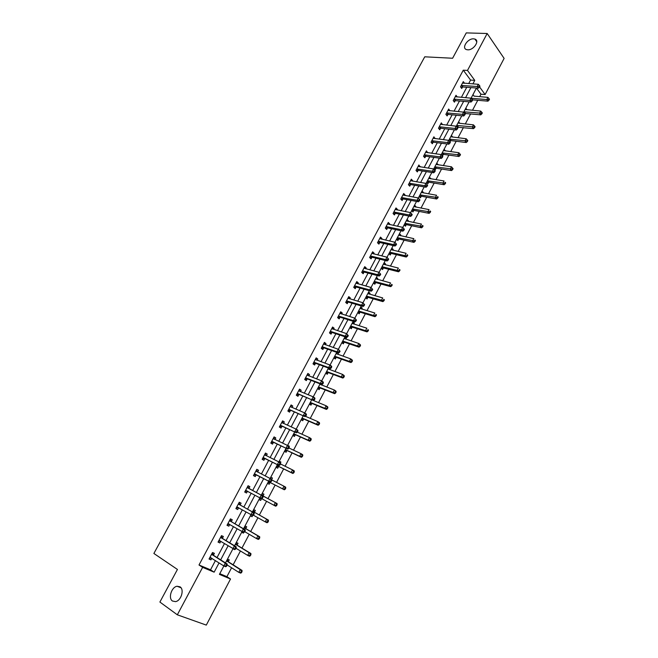 <?xml version="1.0" encoding="UTF-8"?>
<svg xmlns="http://www.w3.org/2000/svg" width="658" height="658" viewBox="0 0 658 658"><rect width="100%" height="100%" fill="white"/><g stroke="black" fill="none" stroke-linecap="round" stroke-linejoin="round"><path stroke-width="0.99" d="M180.053 586.837C184.553 589.494 181.114 600.844 175.53 601.626L172.454 601.017C167.979 598.221 171.549 586.952 177.084 586.253L180.053 586.837M473.595 38.838L474.903 39.077C480.093 40.615 473.579 50.37 467.715 49.819L466.506 49.597C461.274 48.083 467.698 38.353 473.595 38.838M219.788 573.686L226.903 576.663L230.522 579.007L206.299 625.1L177.331 614.811L159.894 602.045L177.438 569.45L153.882 553.468L424.747 56.81L452.614 58.249L466.259 32.9L487.175 33.5L504.118 58.398L485.127 94.538L479.575 86.938M479.666 96.685L480.973 94.201L485.127 94.538M226.903 576.663L231.583 567.772M233.146 564.803L240.433 550.976M241.947 548.089L249.218 534.296M250.69 531.5L257.928 517.747M259.359 515.033L266.589 501.314M267.971 498.682L275.151 485.045M276.549 482.388L283.647 468.907M285.07 466.218L292.086 452.893M293.526 450.154L300.459 436.986M301.923 434.206L308.775 421.202M310.255 418.381L317.024 405.525M318.538 402.663L325.225 389.955M326.755 387.052L333.359 374.501M334.914 371.556L341.444 359.153M343.015 356.167L349.472 343.92M351.059 340.893L357.442 328.786M359.054 325.718L365.354 313.759M366.983 310.658L373.209 298.831M374.863 295.697L381.015 284.009M382.685 280.843L388.763 269.295M390.457 266.087L396.461 254.679M398.172 251.43L404.102 240.162M405.83 236.88L411.702 225.743M413.446 222.429L419.236 211.424M421.005 208.076L426.729 197.203M428.506 193.822L434.165 183.072M435.966 179.659L441.559 169.04M443.369 165.602L448.896 155.107M450.73 151.628L456.183 141.264M458.034 137.752L463.429 127.512M465.288 123.975L470.626 113.85M472.502 110.281L477.766 100.279M480.973 94.201L476.45 88.049M472.987 94.596L474.089 96.216M465.856 108.093L466.941 109.746M458.675 121.681L459.753 123.367M457.483 127.66L457.828 127.002M451.446 135.359L452.507 137.078M450.006 141.824L450.607 140.68M444.166 149.127L445.219 150.879M441.353 154.449L442.571 155.888L443.336 154.457M436.846 162.987L437.883 164.78M434.009 168.341L435.251 169.764L436.007 168.325M429.468 176.936L430.496 178.77M426.614 182.332L427.873 183.738L428.638 182.282M422.041 190.984L423.308 192.383L423.053 192.852M419.171 196.413L420.446 197.803L421.219 196.339M414.565 205.132L415.848 206.505L415.568 207.04M411.678 210.601L412.969 211.958L413.75 210.486M407.047 219.369L408.347 220.718L408.034 221.31M404.135 224.871L405.443 226.212L406.225 224.732M399.464 233.705L400.788 235.029L400.442 235.687M396.535 239.249L397.868 240.565L398.658 239.068M391.839 248.14L393.18 249.448L392.801 250.163M388.886 253.717L390.235 255.016L391.033 253.511M384.157 262.674L385.514 263.957L385.103 264.738M381.188 268.291L382.553 269.566L383.351 268.053M376.425 277.306L377.799 278.564L377.355 279.411M373.431 282.965L374.821 284.215L375.619 282.685M368.636 292.045L370.035 293.279L369.549 294.184M365.626 297.737L367.032 298.962L367.838 297.424M360.79 306.883L362.213 308.092L361.694 309.063M357.763 312.616L359.186 313.817L360 312.27M352.894 321.82L354.333 323.004L353.782 324.04M349.842 327.594L351.29 328.77L352.112 327.215M344.948 336.863L346.404 338.031L345.82 339.133M341.872 342.678L343.336 343.83L344.167 342.267M337.941 352.787L338.418 353.149L337.801 354.325M333.845 357.87L335.325 358.997L336.164 357.417M325.759 373.168L327.265 374.27L328.103 372.683M329.716 369.623L330.201 368.71M317.617 388.574L319.146 389.651L319.985 388.047M321.581 385.029L321.836 384.552M309.416 404.094L310.963 405.139L311.818 403.527M301.158 419.714L302.729 420.742L303.585 419.113M292.843 435.456L294.43 436.451L295.294 434.815M287.694 445.195L289.15 446.453M284.47 451.306L286.082 452.268L286.946 450.623M279.28 461.11L280.908 462.064L280.489 462.862M276.031 467.27L277.668 468.208L278.54 466.547M270.808 477.149L272.453 478.07L271.754 479.402M267.535 483.35L269.188 484.255L270.068 482.585M263.94 494.191L262.271 493.303L263.94 494.191L263.052 495.869M258.972 499.545L260.65 500.425L261.539 498.739L259.375 498.78M253.675 509.572L255.37 510.435L254.473 512.121M250.353 515.856L252.055 516.711L252.672 515.543M245.015 525.956L246.734 526.787L245.829 528.497M241.667 532.289L243.394 533.112L243.731 532.47M236.288 542.463L238.031 543.269L237.127 544.98M232.916 548.846L234.725 549.529M227.504 559.086L229.264 559.868L228.351 561.595M468.702 83.591L470.569 80.07L463.281 70.176L199.004 564.992L210.527 569.812L215.429 560.575M217.033 557.556L224.477 543.541M226.031 540.605L233.458 526.63M234.964 523.784L242.366 509.843M243.83 507.088L251.216 493.187M252.631 490.523L259.968 476.696M261.399 474.007L268.653 460.345M270.101 457.614L277.265 444.117M278.745 441.337L285.827 428.004M287.324 425.183L294.315 412.015M295.837 409.144L302.746 396.132M304.292 393.221L311.119 380.365M312.69 377.412L319.434 364.713M321.022 361.711L327.684 349.176M329.296 346.133L335.876 333.746M337.513 330.661L344.011 318.423M345.664 315.297L352.088 303.206M353.765 300.048L360.107 288.105M361.81 284.906L368.077 273.103M369.796 269.87L375.981 258.207M377.725 254.934L383.836 243.419M385.596 240.104L391.633 228.729M393.41 225.381L399.381 214.146M401.174 210.766L407.072 199.662M408.889 196.24L414.713 185.276M416.547 181.822L422.296 170.99M424.147 167.502L429.83 156.793M431.706 153.273L437.315 142.704M439.199 139.151L444.75 128.705M446.65 125.119L452.128 114.805M454.053 111.186L459.465 100.995M461.398 97.343L466.744 87.275M464.499 83.286L463.298 81.608L460.501 86.848L461.735 88.485L462.484 87.07M457.211 96.981L456.019 95.27L453.214 100.551L454.456 102.154L455.213 100.732M449.875 110.766L448.698 109.022L445.869 114.336L447.136 115.923L447.892 114.492M442.489 124.65L441.321 122.865L438.475 128.22L439.758 129.782L440.523 128.343M435.053 138.624L433.902 136.806L431.031 142.194L432.331 143.74L433.104 142.284M427.568 152.697L426.425 150.838L423.538 156.267L424.862 157.788L425.636 156.324M420.026 166.861L418.899 164.969L415.996 170.43L417.337 171.935L418.118 170.463M412.443 181.131L412.673 180.687L411.324 179.198L408.396 184.692L409.753 186.173L410.543 184.692M404.793 195.492L405.065 194.99L403.691 193.518L400.747 199.053L402.128 200.509L402.918 199.02M397.103 209.96L397.407 209.384L396.009 207.944L393.048 213.521L394.446 214.952L395.244 213.447M389.355 224.518L389.692 223.885L388.278 222.47L385.292 228.079L386.707 229.494L387.513 227.981M381.55 239.183L381.92 238.484L380.489 237.094L377.478 242.744L378.918 244.126L379.732 242.605M373.695 253.947L374.098 253.19L372.65 251.817L369.615 257.508L371.079 258.874L371.893 257.336M365.782 268.818L366.218 267.995L364.746 266.646L361.694 272.379L363.175 273.712L363.997 272.173M357.812 283.795L358.289 282.899L356.792 281.583L353.724 287.357L355.221 288.665L356.052 287.11M349.793 298.88L350.303 297.918L348.789 296.618L345.689 302.433L347.218 303.716L348.049 302.154M341.708 314.063L342.259 313.035L340.721 311.769L337.603 317.617L339.15 318.875L339.989 317.304M333.573 329.362L334.157 328.26L332.594 327.018L329.461 332.915L331.023 334.149L331.871 332.553M325.373 344.767L325.998 343.599L324.419 342.382L321.252 348.321L322.848 349.521L323.695 347.926M317.123 360.28L317.781 359.038L316.177 357.853L312.994 363.833L314.606 365.009L315.462 363.397M308.808 375.907L309.507 374.591L307.878 373.431L304.67 379.452L306.307 380.604L307.171 378.983M300.435 391.65L301.167 390.26L299.522 389.125L296.289 395.195L297.951 396.313L298.814 394.677M291.996 407.499L292.777 406.035L291.099 404.933L287.85 411.044L289.528 412.138L290.408 410.493M283.499 423.472L284.322 421.934L282.619 420.857L279.346 427.009L281.048 428.078L281.928 426.417M274.945 439.552L275.801 437.94L274.082 436.896L270.783 443.089L272.511 444.134L273.399 442.456M265.051 453.847L266.342 455.764L267.222 454.069L265.478 453.049L262.155 459.292L263.907 460.304L264.796 458.618M257.681 472L258.578 470.314L256.809 469.319L253.462 475.611L255.238 476.589L256.143 474.895M248.963 488.376L249.876 486.673L248.082 485.719L244.702 492.052L246.503 492.998L247.416 491.287M240.186 504.875L241.099 503.156L239.282 502.227L235.885 508.618L237.711 509.531L238.624 507.803M231.345 521.49L232.266 519.762L230.423 518.866L227.002 525.298L228.852 526.178L229.765 524.459L227.454 524.451M222.437 538.236L223.366 536.492L221.499 535.628L218.045 542.11L219.928 542.957L220.808 541.287M213.463 555.097L214.401 553.345L212.509 552.514L209.03 559.037L210.93 559.859L211.794 558.247M177.331 614.811L202.623 567.361L214.146 572.172L219.065 562.894M199.004 564.992L202.623 567.361M463.281 70.176L467.493 70.431L487.175 33.5M472.888 83.903L474.763 80.366L467.493 70.431M220.669 559.859L228.129 545.778M229.691 542.834L237.135 528.793M238.648 525.939L246.067 511.932M247.531 509.16L254.934 495.194M256.357 492.513L263.71 478.629M265.141 475.931L272.412 462.212M273.868 459.465L281.056 445.91M282.537 443.114L289.627 429.723M291.132 426.886L298.14 413.66M299.67 410.773L306.595 397.712M308.15 394.784L314.985 381.879M316.556 378.909L323.317 366.152M324.912 363.142L331.583 350.549M333.203 347.498L339.799 335.054M341.436 331.961L347.95 319.665M349.612 316.531L356.044 304.391M357.73 301.216L364.088 289.224M365.79 286.008L372.066 274.164M373.785 270.915L379.987 259.203M381.73 255.921L387.858 244.357M389.626 241.034L395.672 229.609M397.457 226.245L403.436 214.96M405.238 211.563L411.143 200.419M412.961 196.989L418.801 185.975M420.635 182.505L426.4 171.631M428.251 168.127L433.943 157.385M435.818 153.849L441.444 143.238M443.336 139.669L448.888 129.182M450.796 125.579L456.29 115.232M458.215 111.597L463.635 101.365M465.576 97.697L470.931 87.596M223.876 565.954L219.418 574.376L230.522 579.007M476.458 88.024L471.07 98.231M469.146 101.858L463.684 112.189M461.784 115.792L456.257 126.254M454.374 129.823L448.772 140.409M446.905 143.946L441.238 154.663M439.388 158.167L433.655 169.016M431.821 172.486L426.022 183.467M424.204 186.905L418.332 198.017M416.53 201.422L410.584 212.674M408.799 216.046L402.786 227.429M401.018 230.769L394.932 242.284M393.188 245.59L387.019 257.253M385.292 260.527L379.057 272.33M377.347 275.562L371.03 287.505M369.344 290.704L362.953 302.795M361.283 305.954L354.818 318.192M353.165 321.318L346.618 333.705M344.989 336.789L338.36 349.324M336.756 352.367L330.045 365.058M328.457 368.069L321.672 380.908M320.101 383.877L313.233 396.873M311.686 399.801L304.736 412.953M303.206 415.84L296.174 429.156M294.669 432.002L287.546 445.474M286.065 448.279L278.86 461.916M277.396 464.671L270.101 478.481M268.67 481.195L261.284 495.161M259.861 497.851L252.433 511.908M250.969 514.688L243.518 528.777M242.004 531.648L234.536 545.778M232.973 548.731L225.48 562.911M470.569 80.07L474.763 80.366M210.527 569.812L214.146 572.172M462.697 83.114L464.515 83.245M471.112 98.272L486.755 99.564L487.899 97.376L474.13 96.126M465.148 109.425L467.015 109.606M455.303 96.718L457.261 96.882M457.993 122.972L459.852 123.169M447.95 110.421L449.957 110.618M450.788 136.601L452.638 136.831M440.605 124.214L442.604 124.444M443.533 150.328L445.384 150.575M433.203 138.106L435.193 138.361M436.229 164.146L438.072 164.418M425.759 152.097L427.741 152.368M428.876 178.055L430.719 178.351M418.258 166.178L420.232 166.482M421.482 192.054L423.308 192.383M410.707 180.358L412.673 180.687M414.03 206.151L415.848 206.505M403.107 194.628L405.065 194.99M406.529 220.348L408.347 220.718M395.45 208.997L397.407 209.384M398.978 234.635L400.788 235.029M387.743 223.473L389.692 223.885M391.37 249.02L393.18 249.448M379.987 238.048L381.92 238.484M383.721 263.504L385.514 263.957M372.165 252.721L374.098 253.19M376.014 278.087L377.799 278.564M364.302 267.493L366.218 267.995M368.25 292.769L370.035 293.279M356.373 282.372L358.289 282.899M360.436 307.557L362.213 308.092M348.395 297.358L350.303 297.918M352.565 322.445L354.333 323.004M340.359 312.443L342.259 313.035M344.644 337.439L346.404 338.031M332.265 327.643L334.157 328.26M336.666 352.532L338.418 353.149M324.114 342.941L325.998 343.599M315.906 358.355L317.781 359.038M307.64 373.876L309.507 374.591M299.316 389.511L301.167 390.26M290.935 405.254L292.777 406.035M282.488 421.112L284.322 421.934M287.595 445.376L289.298 446.173M273.975 437.093L275.801 437.94M279.214 461.233L280.908 462.064M265.404 453.181L267.222 454.069M270.775 477.215L272.453 478.07M256.776 469.393L258.578 470.314M258.981 499.521L260.65 500.425M248.082 485.719L249.876 486.673M244.718 492.028L246.503 492.998M250.394 515.773L252.055 516.711M235.934 508.519L237.711 509.531M241.741 532.141L243.394 533.112M227.084 525.133L228.852 526.178M233.82 549.117L234.667 549.636M218.168 541.879L219.928 542.957M209.186 558.741L210.93 559.859M461.751 85.351L462.977 86.988L478.382 88.172L477.173 86.519L461.258 85.433M479.008 86.437L479.493 87.095L479.962 86.206L479.476 85.548L479.008 86.437L477.173 86.519L478.341 84.298L462.541 83.023M462.977 86.988L460.987 87.489M478.382 88.172L479.493 87.095M479.476 85.548L478.341 84.298M472.452 99.835L487.932 101.168L486.755 99.564L488.565 99.481L489.034 100.131L489.486 99.251L489.017 98.61L488.565 99.481M487.899 97.376L489.017 98.61M489.034 100.131L487.932 101.168M454.464 99.045L455.706 100.658L471.07 102.031L469.837 100.403L453.971 99.119M471.671 100.32L472.164 100.97L472.633 100.082L472.148 99.424L471.671 100.32L469.837 100.403L471.013 98.165L455.262 96.693M455.706 100.658L453.683 101.151M471.07 102.031L472.164 100.97M472.148 99.424L471.013 98.165M447.127 112.831L448.386 114.418L463.701 115.989L462.451 114.377L446.634 112.896M464.293 114.303L464.787 114.944L465.264 114.048L464.762 113.398L464.293 114.303L462.451 114.377L463.635 112.131L447.934 110.454M448.386 114.418L446.321 114.911M463.701 115.989L464.787 114.944M464.762 113.398L463.635 112.131M464.811 113.456L480.751 114.862L479.559 113.283L480.718 111.079L465.124 109.475M463.882 111.819L481.368 113.201L481.845 113.834L482.314 112.954L481.837 112.321L481.368 113.201M480.718 111.079L481.837 112.321M481.845 113.834L480.751 114.862M457.088 127.191L473.53 128.647L472.321 127.084L473.48 124.872L457.935 123.079M456.685 125.431L474.13 127.01L474.615 127.644L475.084 126.755L474.599 126.122L474.13 127.01M473.48 124.872L474.599 126.122M474.615 127.644L473.53 128.647M439.733 126.706L441.016 128.277L456.282 130.037L455.007 128.45L439.24 126.772M456.858 128.376L457.359 129.017L457.836 128.113L457.335 127.471L456.858 128.376L455.007 128.45L456.208 126.188L440.556 124.304M441.016 128.277L438.919 128.754M456.282 130.037L457.359 129.017M457.335 127.471L456.208 126.188M432.298 140.672L433.597 142.227L448.805 144.192L447.522 142.621L431.804 140.738M449.373 142.556L449.883 143.181L450.368 142.268L449.85 141.643L449.373 142.556L447.522 142.621L448.723 140.343L433.129 138.254M433.597 142.227L431.459 142.696M448.805 144.192L449.883 143.181M449.85 141.643L448.723 140.343M424.805 154.737L426.129 156.267L441.288 158.438L439.98 156.892L424.32 154.794M441.831 156.826L442.357 157.443L442.842 156.522L442.316 155.905L441.831 156.826L439.98 156.892L441.189 154.597L425.644 152.302M426.129 156.267L423.949 156.736M441.288 158.438L442.357 157.443M442.316 155.905L441.189 154.597M449.299 141.009L451.092 140.623L466.259 142.531L465.025 140.993L466.201 138.756L450.697 136.765M449.447 139.142L466.851 140.919L467.336 141.536L467.805 140.639L467.32 140.022L466.851 140.919M466.201 138.756L467.32 140.022M467.336 141.536L466.259 142.531M441.699 154.852L443.821 154.4L458.939 156.505L457.688 154.984L458.865 152.738L443.418 150.542M442.151 152.936L459.514 154.918L460.008 155.527L460.485 154.622L459.983 154.013L459.514 154.918M458.865 152.738L459.983 154.013M460.008 155.527L458.939 156.505M434.338 168.711L436.501 168.267L451.561 170.57L450.294 169.073L451.487 166.811L436.09 164.418M434.815 166.819L452.128 169.007L452.63 169.608L453.107 168.703L452.597 168.103L452.128 169.007M451.487 166.811L452.597 168.103M452.63 169.608L451.561 170.57M417.271 168.9L418.603 170.406L433.712 172.783L432.38 171.261L416.777 168.958M434.247 171.195L432.38 171.261L433.606 168.95L435.259 170.883L434.732 170.274L434.247 171.195L434.774 171.804L435.259 170.883M418.118 166.441L433.606 168.95L434.732 170.274M418.603 170.406L416.382 170.866M433.712 172.783L434.774 171.804M426.919 182.669L429.123 182.233L444.142 184.733L442.859 183.261L444.051 180.983L428.703 178.384M427.429 180.802L444.693 183.204L445.203 183.788L445.68 182.883L445.17 182.291L444.693 183.204M445.17 182.291L445.68 182.883M445.203 183.788L444.142 184.733M409.671 183.163L411.028 184.643L426.08 187.226L424.739 185.729L409.186 183.212M426.598 185.671L424.739 185.729L425.965 183.401L427.634 185.334L427.091 184.733L426.598 185.671L427.141 186.263L427.634 185.334M410.534 180.679L425.965 183.401L427.091 184.733M411.028 184.643L408.766 185.095M426.08 187.226L427.141 186.263M419.45 196.717L421.704 196.29L436.665 198.996L435.366 197.548L436.567 195.253L421.276 192.44M419.985 194.883L437.2 197.49L437.726 198.066L438.203 197.153L437.685 196.569L437.2 197.49M437.685 196.569L438.203 197.153M437.726 198.066L436.665 198.996M401.693 197.532L403.066 198.987L402.03 197.515L403.403 198.979L418.406 201.776L417.04 200.295L401.544 197.564M418.907 200.238L417.04 200.295L418.274 197.959L419.944 199.892L419.401 199.3L418.907 200.238L419.45 200.83L419.944 199.892M402.902 195.015L418.274 197.959L419.401 199.3M403.066 198.987L401.092 199.415M418.406 201.776L419.45 200.83M411.933 210.864L414.227 210.445L429.148 213.356L427.823 211.925L429.032 209.614L413.792 206.596M412.492 209.055L414.227 210.445L412.895 209.03L429.666 211.876L430.192 212.444L430.677 211.522L430.151 210.947L429.666 211.876M430.151 210.947L430.677 211.522M430.192 212.444L429.148 213.356M394.331 211.975L395.729 213.414L410.666 216.416L409.284 214.969L393.846 212.016M411.16 214.911L409.284 214.969L410.526 212.608L412.212 214.549L411.653 213.973L411.16 214.911L411.711 215.495L412.212 214.549M395.211 209.45L410.526 212.608L411.653 213.973M395.729 213.414L393.361 213.842M410.666 216.416L411.711 215.495M404.357 225.102L406.685 224.691L421.564 227.816L420.223 226.41L421.449 224.082L406.266 220.849M404.958 223.325L422.074 226.36L422.609 226.92L423.094 225.99L422.559 225.431L422.074 226.36M422.559 225.431L423.094 225.99M422.609 226.92L421.564 227.816M386.583 226.533L387.998 227.948L402.877 231.172L401.47 229.741L386.098 226.566M403.354 229.691L401.47 229.741L402.729 227.372L404.415 229.313L403.856 228.745L403.354 229.691L403.913 230.267L404.415 229.313M387.472 223.983L402.729 227.372L403.856 228.745M387.998 227.948L385.572 228.367M402.877 231.172L403.913 230.267M396.733 239.438L399.093 239.035L413.94 242.374L412.574 240.993L413.808 238.648L398.682 235.194M397.366 237.686L414.425 240.943L414.976 241.494L415.461 240.557L414.918 240.006L414.425 240.943M414.918 240.006L415.461 240.557M414.976 241.494L413.94 242.374M378.778 241.19L380.217 242.58L395.039 246.026L393.607 244.62L378.292 241.215M395.491 244.57L393.607 244.62L394.874 242.234L396.568 244.176L396.001 243.616L395.491 244.57L396.067 245.138L396.568 244.176M379.682 238.615L394.874 242.234L396.001 243.616M380.217 242.58L377.733 242.991M395.039 246.026L396.067 245.138M389.051 253.873L391.51 253.486L406.257 257.031L404.876 255.674L406.109 253.314L391.041 249.645M389.717 252.154L407.286 256.176L407.779 255.23L407.228 254.687L406.734 255.633M407.228 254.687L407.779 255.23M407.286 256.176L406.257 257.031M370.915 255.954L372.37 257.319L387.143 260.979L385.687 259.606L370.438 255.97M387.578 259.565L385.687 259.606L386.962 257.196L388.664 259.153L388.088 258.594L387.578 259.565L388.154 260.116L388.664 259.153M371.828 253.355L386.962 257.196L388.088 258.594M372.37 257.319L369.829 257.714M387.143 260.979L388.154 260.116M381.311 268.406L383.746 268.02L398.526 271.795L397.119 270.463L398.37 268.086L383.359 264.187M382.018 266.712L399.546 270.956L400.039 270.002L399.48 269.467L398.978 270.422M399.48 269.467L400.039 270.002M399.546 270.956L398.526 271.795M363.002 270.816L364.483 272.157L379.189 276.047L377.717 274.699L362.525 270.833M379.608 274.657L377.717 274.699L379 272.272L380.711 274.23L380.118 273.687L379.608 274.657L380.192 275.2L380.711 274.23M363.923 268.193L379 272.272L380.118 273.687M364.483 272.157L361.875 272.535M379.189 276.047L380.192 275.2M374.27 281.377L389.314 285.35L390.564 282.956L375.66 278.753M373.514 283.039L376.096 282.677L390.737 286.658L389.314 285.35L391.749 285.835L392.25 284.881L391.683 284.355L391.181 285.309M391.683 284.355L392.25 284.881M391.749 285.835L390.737 286.658M355.032 285.786L356.529 287.102L371.178 291.223L369.681 289.898L354.555 285.794M371.581 289.857L369.681 289.898L370.972 287.456L372.691 289.413L372.099 288.878L371.581 289.857L372.173 290.392L372.691 289.413M355.97 283.137L370.972 287.456L372.099 288.878M356.529 287.102L353.856 287.472M356.044 282.989L356.463 283.417M371.178 291.223L372.173 290.392M365.659 297.77L368.315 297.424L382.89 301.627L381.451 300.344L382.709 297.934L367.822 293.583M366.465 296.141L383.894 300.821L384.404 299.859L383.82 299.341L383.318 300.311M383.82 299.341L384.404 299.859M383.894 300.821L382.89 301.627M347.005 300.862L348.526 302.145L363.109 306.496L361.596 305.205L346.527 300.862M363.496 305.172L361.596 305.205L362.895 302.738L364.622 304.703L364.014 304.185L363.496 305.172L364.096 305.69L364.622 304.703M347.95 298.189L362.895 302.738L364.014 304.185M348.526 302.145L345.771 302.499M348.066 297.975L348.567 298.518M363.109 306.496L364.096 305.69M360.526 308.709L360.082 308.232M357.771 312.599L360.477 312.27L374.994 316.695L373.53 315.437L374.805 313.011L359.975 308.438M358.61 311.012L373.53 315.437L375.989 315.914L376.499 314.943L375.915 314.442L375.405 315.412M375.915 314.442L376.499 314.943M375.989 315.914L374.994 316.695M338.919 316.037L340.466 317.304L354.983 321.894L353.445 320.619L338.442 316.037M355.353 320.586L353.445 320.619L354.752 318.143L356.488 320.109L355.879 319.599L355.353 320.586L355.962 321.096L356.488 320.109M339.882 313.34L354.752 318.143L355.879 319.599M340.466 317.304L337.628 317.641M340.03 313.068L340.614 313.726M354.983 321.894L355.962 321.096M352.737 323.711L352.211 323.127M349.883 327.519L352.581 327.223L367.041 331.879L365.552 330.645L366.835 328.202L352.071 323.391M350.698 325.981L365.552 330.645L368.028 331.114L368.538 330.135L367.945 329.642L367.435 330.62M367.945 329.642L368.538 330.135M368.028 331.114L367.041 331.879M330.785 331.328L332.348 332.561L346.799 337.389L345.236 336.148L330.308 331.319M347.153 336.123L345.236 336.148L346.56 333.647L348.296 335.621L347.679 335.119L347.153 336.123L347.769 336.616L348.296 335.621M331.755 328.605L346.56 333.647L347.679 335.119M332.348 332.561L329.477 332.882M331.928 328.268L332.603 329.041M346.799 337.389L347.769 336.616M344.899 338.821L344.282 338.122M341.946 342.547L344.636 342.275L359.029 347.161L357.524 345.96L358.816 343.501L344.109 338.442M342.728 341.058L357.524 345.96L360.008 346.421L360.526 345.434L359.926 344.948L359.408 345.935M359.926 344.948L358.816 343.501L360.321 344.71L360.526 345.434M360.008 346.421L359.029 347.161M322.584 346.725L324.172 347.934L338.549 353.001L336.97 351.783L322.107 346.717M338.886 351.767L336.97 351.783L338.302 349.275L340.054 351.249L339.421 350.755L338.886 351.767L339.52 352.252L340.054 351.249M323.563 343.978L338.302 349.275L339.421 350.755M324.172 347.934L321.31 348.222M323.777 343.575L324.534 344.471M338.549 353.001L339.52 352.252M336.995 354.037L336.304 353.223M333.943 357.681L336.633 357.434L350.961 362.558L349.431 361.382L350.73 358.906L336.098 353.609M334.708 356.241L349.431 361.382L351.931 361.834L352.449 360.839L351.841 360.37L351.323 361.365M351.841 360.37L350.73 358.906L352.26 360.082L352.449 360.839M351.931 361.834L350.961 362.558M314.327 362.237L315.939 363.413L330.25 368.727L328.646 367.542L313.85 362.213M330.563 367.526L328.646 367.542L329.987 365.009L331.583 366.202L331.739 366.983L331.106 366.506L330.563 367.526L331.204 368.003L331.739 366.983M315.322 359.465L329.987 365.009L331.106 366.506M315.939 363.413L313.076 363.668M315.569 358.997L316.408 360.016M330.25 368.727L331.204 368.003M329.041 369.368L328.26 368.431M325.891 372.913L328.572 372.699L342.834 378.062L341.288 376.911L342.596 374.418L328.029 368.875M326.631 371.531L341.288 376.911L343.797 377.363L344.323 376.36L343.706 375.899L343.18 376.902M343.706 375.899L342.596 374.418L344.142 375.57L344.323 376.36M343.797 377.363L342.834 378.062M306.011 377.856L307.64 379.008L321.885 384.568L320.257 383.408L305.534 377.832M322.181 383.392L320.257 383.408L321.606 380.859L323.226 382.027L323.374 382.841L322.724 382.372L322.181 383.392L322.831 383.861L323.374 382.841M307.015 375.052L321.606 380.859L322.724 382.372M307.64 379.008L304.794 379.23M307.302 374.525L308.215 375.677M321.885 384.568L322.831 383.861M321.022 384.815L320.347 383.968M317.781 388.261L320.454 388.08L334.651 393.681L333.08 392.555L334.404 390.046L319.903 384.256M318.488 386.92L333.08 392.555L335.605 392.999L336.131 391.987L335.506 391.543L334.98 392.546M335.506 391.543L334.404 390.046L335.967 391.173L336.131 391.987M335.605 392.999L334.651 393.681M297.63 393.583L313.463 400.525L297.161 393.558M313.743 399.381L311.81 399.398L313.167 396.823L314.812 397.958L314.943 398.814L314.285 398.353L313.743 399.381L314.401 399.834L314.943 398.814M298.65 390.762L313.167 396.823L314.285 398.353M299.283 394.71L296.445 394.899M298.971 390.161L299.966 391.461M313.463 400.525L314.401 399.834M309.614 403.716L312.287 403.56L326.409 409.408L324.813 408.314L326.146 405.78L311.802 399.85M310.296 402.433L324.813 408.314L327.355 408.741L327.89 407.73L327.248 407.294L326.722 408.305M327.248 407.294L326.146 405.78L327.742 406.883L327.89 407.73M327.355 408.741L326.409 409.408M289.199 409.432L304.975 416.596L288.73 409.391M305.238 415.494L303.297 415.494L304.67 412.911L306.34 414.014L306.447 414.894L305.781 414.458L305.238 415.494L305.904 415.93L306.447 414.894M290.227 406.578L304.67 412.911L305.781 414.458M290.869 410.526L288.039 410.682M290.581 405.912L291.659 407.351M304.975 416.596L305.904 415.93M301.389 419.278L304.054 419.154L318.11 425.249L316.49 424.188L317.83 421.63L305.402 416.292M302.047 418.044L316.49 424.188L319.048 424.607L319.582 423.587L318.933 423.16L318.398 424.18M318.933 423.16L317.83 421.63L319.443 422.707L319.582 423.587M319.048 424.607L318.11 425.249M280.695 425.389L296.421 432.791L280.234 425.348M282.397 426.458L280.374 425.339L282.076 426.409L279.568 426.59M296.668 431.714L294.726 431.714L296.1 429.106L297.794 430.184L297.893 431.105L297.219 430.669L296.668 431.714L297.342 432.142L297.893 431.105M281.739 422.518L296.1 429.106L297.219 430.669M282.134 421.778L283.277 423.374M296.421 432.791L297.342 432.142L309.457 437.603L311.094 438.639L311.218 439.56L310.56 439.141L310.025 440.169L310.675 440.589L311.218 439.56M293.106 434.954L295.763 434.856L309.754 441.205L308.109 440.169L309.457 437.603L310.56 439.141M293.731 433.77L308.109 440.169L310.025 440.169M293.789 433.77L295.442 434.806L293.805 433.77M310.675 440.589L309.754 441.205M272.132 441.469L287.809 449.101L271.672 441.419M288.039 448.057L286.09 448.057L287.48 445.433L289.199 446.478L289.281 447.424L288.591 447.012L288.039 448.057L288.722 448.476L289.281 447.424M273.193 438.565L287.48 445.433L288.591 447.012M273.86 442.505L271.038 442.604M273.621 437.751L274.838 439.511M287.809 449.101L288.722 448.476M284.766 450.738L287.414 450.672L301.331 457.277L299.661 456.274L301.019 453.683L288.969 448.008M285.358 449.611L299.661 456.274L302.244 456.677L302.787 455.64L302.121 455.237L301.578 456.274M302.121 455.237L301.019 453.683L302.68 454.694L302.787 455.64M302.244 456.677L301.331 457.277M263.513 457.664L279.132 465.535L263.052 457.606M279.337 464.523L277.388 464.523L278.786 461.875L280.53 462.887L280.596 463.874L279.897 463.471L279.337 464.523L280.037 464.935L280.596 463.874M264.582 454.736L278.786 461.875L279.897 463.471M265.264 458.675L262.452 458.733M279.132 465.535L280.037 464.935M276.36 466.637L279 466.604L292.843 473.472L291.157 472.493L292.522 469.886L280.538 463.989M276.928 465.568L291.157 472.493L293.756 472.888L294.299 471.852L293.624 471.457L293.081 472.502M293.624 471.457L292.522 469.886L294.208 470.865L294.299 471.852M293.756 472.888L292.843 473.472M254.827 473.974L270.397 482.084L254.366 473.916M270.578 481.113L268.62 481.105L270.035 478.44L271.803 479.427L271.853 480.439L271.145 480.052L270.578 481.113L271.285 481.508L271.853 480.439M255.904 471.021L270.035 478.44L271.145 480.052M256.604 474.953L253.799 474.977M256.414 470.067L257.772 472.148M270.397 482.084L271.285 481.508M271.112 479.04L270.389 477.938M267.896 482.651L270.528 482.651L284.297 489.774L282.586 488.828L283.968 486.204L271.828 479.97M268.431 481.64L282.586 488.828L285.202 489.223L285.753 488.17L285.062 487.792L284.511 488.845M285.062 487.792L283.968 486.204L285.671 487.159L285.753 488.17M285.202 489.223L284.297 489.774M262.468 498.213L263.036 497.135L262.32 496.757L261.752 497.826L262.468 498.213L261.588 498.764L245.615 490.342M261.752 497.826L259.795 497.818L261.21 495.129L263.003 496.083L249.275 488.721L247.721 486.394M247.169 487.422L261.21 495.129L262.32 496.757M247.737 491.304L245.08 491.345M263.036 497.135L263.003 496.083M261.719 498.682L273.958 505.286L275.34 502.638L277.076 503.559L263.373 496.214L261.884 494.035M276.442 504.242L275.891 505.303L276.582 505.673L277.133 504.612L275.34 502.638L261.366 495.013M276.582 505.673L275.694 506.199L273.958 505.286L275.891 505.303M277.076 503.559L277.133 504.612M253.593 515.033L254.161 513.956L253.437 513.585L252.861 514.671L253.593 515.033L252.721 515.568L236.806 506.89M252.861 514.671L250.895 514.646L252.327 511.94L254.144 512.862L240.499 505.229L238.953 502.844M238.369 503.954L252.327 511.94L253.437 513.585M238.755 507.803L236.296 507.836M254.161 513.956L254.144 512.862M253.363 515.173L265.256 521.868L266.654 519.203L268.415 520.091L254.786 512.475L253.314 510.246M250.788 515.033L251.644 515.025M267.757 520.823L267.197 521.884L267.905 522.246L268.456 521.177L266.654 519.203L252.754 511.299M267.905 522.246L267.025 522.748L265.256 521.868L267.197 521.884M268.415 520.091L268.456 521.177M244.644 531.985L245.22 530.899L244.48 530.545L243.904 531.631L244.644 531.985L243.781 532.495L227.923 523.562M243.904 531.631L241.93 531.606L243.37 528.884L245.212 529.772L231.657 521.852L230.127 519.417M229.502 520.601L243.37 528.884L244.48 530.545M245.22 530.899L245.212 529.772M244.792 531.705L256.497 538.565L257.911 535.883L259.688 536.739L246.141 528.851L244.686 526.581M259.005 537.52L258.438 538.598L259.153 538.935L259.721 537.866L257.911 535.883L244.085 527.7M259.153 538.935L258.29 539.42L256.497 538.565L258.438 538.598M259.688 536.739L259.721 537.866M235.622 549.068L236.206 547.966L235.457 547.629L234.873 548.731L235.622 549.068L234.774 549.545L218.982 540.358M234.873 548.731L232.899 548.698L234.347 545.951L236.222 546.806L222.741 538.606L221.236 536.114M220.57 537.372L234.347 545.951L235.457 547.629M220.677 541.205L218.538 541.18M236.206 547.966L236.222 546.806M236.033 548.295L247.671 555.393L249.094 552.687L250.904 553.518L237.431 545.35L235.992 543.023M250.188 554.34L249.621 555.426L250.344 555.755L250.912 554.669L249.094 552.687L235.358 544.224M250.344 555.755L249.489 556.216L247.671 555.393L249.621 555.426M250.904 553.518L250.912 554.669M226.541 566.275L227.125 565.173L226.368 564.844L225.776 565.954L226.541 566.275L225.702 566.735L223.794 565.921L209.968 557.277M225.776 565.954L223.794 565.921L225.258 563.149L227.158 563.972L213.768 555.484L212.279 552.934M211.572 554.275L225.258 563.149L226.368 564.844M211.539 558.091L209.565 558.042M227.125 565.173L227.158 563.972M227.133 564.942L238.78 572.345L240.211 569.622L242.045 570.412L228.655 561.973L227.232 559.596M241.305 571.292L240.738 572.386L241.47 572.699L242.037 571.605L240.211 569.622L226.558 560.863M241.47 572.699L240.622 573.134L238.78 572.345L240.738 572.386M242.045 570.412L242.037 571.605M461.406 85.392L462.632 87.029M472.625 99.827L471.441 98.248M454.119 99.078L455.361 100.69M446.782 112.863L448.04 114.451M465.157 113.365L463.948 111.802M465.494 113.332L464.293 111.77M457.976 126.961L456.751 125.415M458.322 126.936L457.096 125.39M439.396 126.731L440.671 128.302M431.952 140.697L433.252 142.251M424.468 154.762L425.784 156.291M450.755 140.648L449.513 139.126M451.092 140.623L449.85 139.101M443.484 154.424L442.217 152.919M443.821 154.4L442.563 152.895M436.155 168.292L434.88 166.811M436.501 168.267L435.218 166.787M416.925 168.917L418.266 170.422M428.786 182.25L427.486 180.794M429.123 182.233L427.823 180.777M409.334 183.179L410.691 184.659M421.367 196.306L420.051 194.867M421.704 196.29L420.388 194.858M413.898 210.453L412.558 209.038M393.994 211.983L395.392 213.414M406.373 224.699L405.015 223.309M406.71 224.699L405.353 223.309M386.246 226.533L387.661 227.948M398.797 239.043L397.424 237.678M399.135 239.043L397.761 237.678M378.44 241.19L379.88 242.58M391.173 253.486L389.783 252.137M391.51 253.486L390.12 252.146M370.586 255.946L372.041 257.311M383.499 268.028L382.084 266.704M383.828 268.036L382.421 266.712M362.665 270.808L364.145 272.149M375.767 282.66L374.336 281.369M376.096 282.677L374.665 281.377M354.695 285.769L356.2 287.085M367.986 297.408L366.531 296.133M368.315 297.424L366.86 296.149M346.676 300.838L348.197 302.129M360.148 312.246L358.676 311.004M360.477 312.27L359.005 311.02M338.59 316.021L340.137 317.279M352.252 327.199L350.763 325.973M352.581 327.223L351.092 325.998M330.456 331.303L332.019 332.537M344.307 342.242L342.793 341.05M344.636 342.275L343.122 341.074M322.256 346.692L323.843 347.901M336.304 357.401L334.774 356.233M336.633 357.434L335.095 356.266M313.998 362.196L315.61 363.381M328.252 372.667L326.689 371.523M328.572 372.699L327.018 371.556M305.682 377.815L307.311 378.967M320.133 388.039L318.554 386.92M320.454 388.08L318.875 386.962M297.309 393.542L298.962 394.668M311.958 403.519L310.354 402.425M312.287 403.56L310.683 402.474M288.87 409.383L290.548 410.477M302.137 418.036L303.766 419.105L302.104 418.044M304.054 419.154L302.425 418.093M281.821 422.625L282.315 422.938M295.763 434.856L294.118 433.828M273.267 438.68L273.942 439.083M271.812 441.411L273.539 442.447M287.094 450.615L285.424 449.611M287.414 450.672L285.745 449.669M264.656 454.851L265.7 455.451M263.192 457.598L264.944 458.61M278.679 466.538L276.985 465.568M279 466.604L277.306 465.625M255.987 471.136L257.755 472.123M254.506 473.908L256.283 474.887M270.216 482.585L268.497 481.631M270.528 482.651L268.818 481.705M247.244 487.545L249.045 488.499M247.482 487.767L249.275 488.721M245.755 490.333L247.556 491.287M263.373 496.214L261.637 495.293M263.134 495.992L261.399 495.071M238.443 504.069L240.26 504.999M238.681 504.308L240.499 505.229M236.946 506.89L238.607 507.721M254.786 512.475L253.026 511.587M254.547 512.245L252.787 511.356M229.576 520.725L231.419 521.613M229.806 520.963L231.657 521.852M228.063 523.562L229 524.007M246.141 528.851L244.357 527.996M245.903 528.621L244.118 527.757M220.644 537.504L222.511 538.359M220.874 537.742L222.741 538.606M219.122 540.358L219.78 540.654M237.431 545.35L235.622 544.52M237.201 545.112L235.391 544.281M211.637 554.406L213.537 555.229M211.868 554.653L213.768 555.484M210.108 557.277L210.618 557.499M228.655 561.973L226.821 561.167M228.425 561.726L226.591 560.92M474.903 39.077L476.779 41.758M177.084 586.253L180.991 587.759M394.306 211.975L395.705 213.406M406.685 224.691L405.328 223.301M386.534 226.525L387.957 227.939M399.093 239.035L397.72 237.67M378.712 241.182L380.151 242.563M391.444 253.478L390.054 252.129M370.832 255.937L372.288 257.303M383.746 268.02L382.331 266.696M362.895 270.8L364.376 272.132M375.989 282.66L374.558 281.361M354.901 285.761L356.406 287.077M368.192 297.4L366.736 296.125M346.856 300.829L348.378 302.121M360.329 312.246L358.857 310.995M338.755 316.013L340.293 317.271M352.417 327.19L350.92 325.965M330.596 331.295L332.158 332.529M344.447 342.242L342.933 341.041M322.371 346.692L323.958 347.901M336.427 357.401L334.889 356.225M314.096 362.196L315.708 363.372M328.342 372.658L326.787 371.515M305.756 377.807L307.393 378.967M320.207 388.031L318.628 386.912M297.367 393.533L299.02 394.66M312.015 403.51L310.411 402.425M288.903 409.383L290.581 410.477"/></g></svg>
